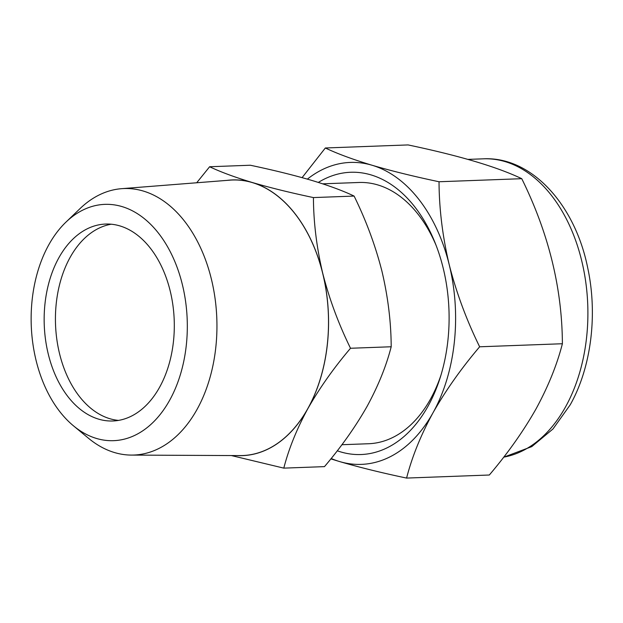 <?xml version="1.0" encoding="UTF-8"?>
<svg xmlns="http://www.w3.org/2000/svg" width="623" height="623" viewBox="0 0 623 623"><rect width="100%" height="100%" fill="white"/><g stroke="black" fill="none" stroke-linecap="round" stroke-linejoin="round"><path stroke-width="0.93" d="M337.261 450.795A141.226 93.201 -92.1 0 0 427.954 406.328A141.226 93.201 -92.1 0 0 440.126 377.85A141.226 93.201 -92.1 0 0 435.134 242.908A141.226 93.201 -92.1 0 0 318.33 182.414M341.887 444.721L368.551 443.74A130.713 86.262 -92.1 0 0 430.477 399.117A130.713 86.262 -92.1 0 0 440.928 375.241M479.648 346.793C466.534 320.09 456.379 292.709 449.206 264.65C442.556 236.499 439.16 208.869 439.028 181.752C413.976 176.48 391.649 170.975 372.048 165.243C352.945 159.472 337.37 153.725 325.338 147.986L408.073 144.925C459.19 155.657 497.084 166.917 521.763 178.692C548.583 233.08 562.125 288.091 562.39 343.74C557.024 364.743 548.224 386.494 535.982 409C523.359 431.248 507.8 453.248 489.32 475.014L406.585 478.075C412.06 456.791 420.86 435.033 432.985 412.808C445.819 390.278 461.37 368.279 479.648 346.793L562.39 343.74M73.459 425.82L88.528 438.288A133.345 87.999 -92.1 0 0 131.391 455.086A133.345 87.999 -92.1 0 0 196.977 409.529A133.345 87.999 -92.1 0 0 206.852 263.568A133.345 87.999 -92.1 0 0 121.54 188.683A133.345 87.999 -92.1 0 0 80.04 208.596L65.929 222.146A118.238 78.023 -92.1 0 0 48.843 244.722A118.238 78.023 -92.1 0 0 73.459 425.82A118.238 78.023 -92.1 0 0 169.612 400.316A118.238 78.023 -92.1 0 0 167.12 245.992A118.238 78.023 -92.1 0 0 65.929 222.146M131.391 455.086L240.057 455.592A137.862 90.981 -92.1 0 0 307.871 408.493A137.862 90.981 -92.1 0 0 318.073 257.579A137.862 90.981 -92.1 0 0 229.871 180.156L121.54 188.683M118.495 420.4A98.527 65.018 87.9 0 1 79.238 396.251A98.527 65.018 87.9 0 1 57.822 292.662A98.527 65.018 87.9 0 1 111.244 224.218M150.501 248.375A98.527 65.018 87.9 0 1 171.099 356.021A98.527 65.018 87.9 0 1 112.872 420.984A98.527 65.018 87.9 0 1 67.962 396.664A98.527 65.018 87.9 0 1 47.364 289.017A98.527 65.018 87.9 0 1 105.591 224.054A98.527 65.018 87.9 0 1 150.501 248.375M436.131 245.446A130.713 86.262 -92.1 0 0 358.887 182.484L322.706 183.824M231.328 455.545L283.8 468.13C288.807 448.692 296.844 428.834 307.91 408.54A137.94 91.028 -92.1 0 0 322.722 273.263A137.94 91.028 -92.1 0 0 252.276 182.5A137.94 91.028 -92.1 0 0 226.811 180.397M236.981 455.577A137.94 91.028 -92.1 0 0 307.91 408.54C319.615 387.981 333.819 367.889 350.515 348.265C338.538 323.882 329.271 298.884 322.722 273.263C316.648 247.565 313.548 222.333 313.424 197.577C290.552 192.756 270.172 187.733 252.276 182.5C234.824 177.236 220.612 171.979 209.624 166.746L196.697 182.765M283.8 468.13L324.482 466.627C341.365 446.753 355.562 426.662 367.095 406.352C378.262 385.816 386.299 365.95 391.197 346.762L350.515 348.265M313.424 197.577L354.105 196.074C366.09 220.449 375.358 245.454 381.907 271.075C387.981 296.774 391.08 322.005 391.197 346.762M209.624 166.746L250.306 165.235C273.178 170.056 293.558 175.079 311.453 180.312C328.905 185.576 343.125 190.833 354.105 196.074M330.86 458.878L339.605 461.565C359.261 467.312 381.588 472.818 406.585 478.075M439.028 181.752L521.763 178.692M325.338 147.986L302.093 177.633M331.171 458.489A151.078 99.696 -92.1 0 0 339.605 461.565A151.078 99.696 -92.1 0 0 432.985 412.808A151.078 99.696 -92.1 0 0 449.206 264.65A151.078 99.696 -92.1 0 0 372.048 165.243A151.078 99.696 -92.1 0 0 307.388 179.12M503.719 457.15A149.769 98.831 -92.1 0 0 565.474 407.021A149.769 98.831 -92.1 0 0 577.186 244.94A149.769 98.831 -92.1 0 0 483.456 158.818C531.575 156.404 574.967 204.671 587.629 267.477C597.854 314.366 591.297 367.445 570.247 404.771L552.975 428.982L531.762 446.629L503.657 457.227M483.456 158.818L467.99 159.387"/></g></svg>
